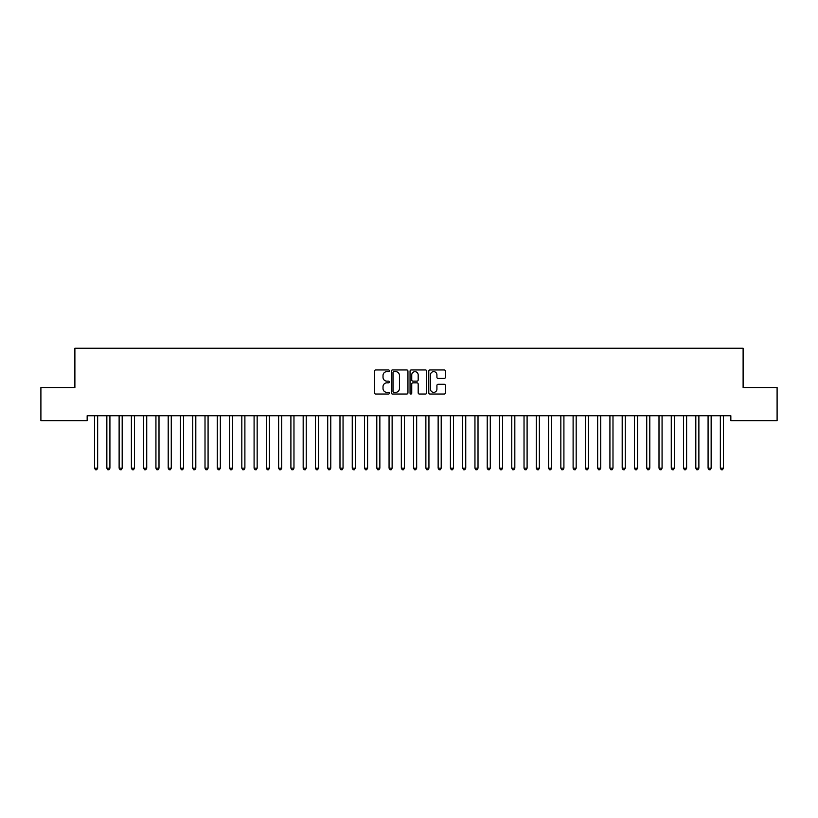 <?xml version="1.0" encoding="UTF-8"?>
<svg xmlns="http://www.w3.org/2000/svg" width="818" height="818" viewBox="0 0 818 818"><rect width="100%" height="100%" fill="white"/><g stroke="black" fill="none" stroke-linecap="round" stroke-linejoin="round"><path stroke-width="1.23" d="M389.368 370.789A0.838 0.838 0 0 0 388.53 369.951L375.728 369.951A1.207 1.207 0 0 0 374.521 371.157L374.521 392.834A1.207 1.207 0 0 0 375.728 394.041L388.53 394.041A0.838 0.838 0 0 0 389.368 393.192A0.838 0.838 0 0 0 388.53 392.354L386.873 392.354A3.855 3.855 0 0 1 383.018 388.499L383.018 386.689A3.855 3.855 0 0 1 386.873 382.834L388.53 382.834A0.838 0.838 0 0 0 389.368 381.996A0.838 0.838 0 0 0 388.53 381.147L386.873 381.147A3.855 3.855 0 0 1 383.018 377.292L383.018 375.493A3.855 3.855 0 0 1 386.873 371.638L388.53 371.638A0.838 0.838 0 0 0 389.368 370.789M444.194 378.437A1.207 1.207 0 0 0 445.401 377.241L445.401 371.157A1.207 1.207 0 0 0 444.194 369.951L429.982 369.951A1.207 1.207 0 0 0 428.785 371.157L428.785 392.834A1.207 1.207 0 0 0 429.982 394.041L444.194 394.041A1.207 1.207 0 0 0 445.401 392.834L445.401 385.482A1.207 1.207 0 0 0 444.194 384.286L438.121 384.286A1.207 1.207 0 0 0 436.914 385.482L436.914 389.133A3.221 3.221 0 0 1 433.693 392.354A3.221 3.221 0 0 1 430.472 389.133L430.472 374.859A3.221 3.221 0 0 1 433.693 371.638A3.221 3.221 0 0 1 436.914 374.859L436.914 377.241A1.207 1.207 0 0 0 438.121 378.437L444.194 378.437M730.842 415.738L87.158 415.738L87.158 420.646L40.9 420.646L40.9 387.517L74.888 387.517L74.888 348.253L743.112 348.253L743.112 387.517L777.1 387.517L777.1 420.646L730.842 420.646L730.842 415.738M407.947 371.157A1.207 1.207 0 0 0 406.74 369.951L392.528 369.951A1.207 1.207 0 0 0 391.321 371.157L391.321 392.834A1.207 1.207 0 0 0 392.528 394.041L406.74 394.041A1.207 1.207 0 0 0 407.947 392.834L407.947 371.157M411.26 369.951L425.472 369.951A1.207 1.207 0 0 1 426.679 371.157L426.679 392.834A1.207 1.207 0 0 1 425.472 394.041L419.389 394.041A1.207 1.207 0 0 1 418.182 392.834L418.182 384.041A1.207 1.207 0 0 0 416.976 382.834L412.947 382.834A1.207 1.207 0 0 0 411.74 384.041L411.74 393.192A0.838 0.838 0 0 1 410.902 394.041A0.838 0.838 0 0 1 410.053 393.192L410.053 371.157A1.207 1.207 0 0 1 411.26 369.951M393.857 371.638A0.838 0.838 0 0 0 393.008 372.476L393.008 391.505A0.838 0.838 0 0 0 393.857 392.354L395.605 392.354A3.855 3.855 0 0 0 399.46 388.499L399.46 375.493A3.855 3.855 0 0 0 395.605 371.638L393.857 371.638M418.182 374.92A3.221 3.221 0 0 0 414.961 371.699A3.221 3.221 0 0 0 411.74 374.92L411.74 379.951A1.207 1.207 0 0 0 412.947 381.147L416.976 381.147A1.207 1.207 0 0 0 418.182 379.951L418.182 374.92M94.418 415.738L94.489 415.912A1.227 1.227 0 0 1 94.581 416.372L94.581 468.152L97.649 468.152L97.649 416.372A1.227 1.227 0 0 1 97.741 415.912L97.812 415.738M97.649 468.152L96.728 469.747L95.502 469.747L94.581 468.152M106.688 415.738L106.759 415.912A1.227 1.227 0 0 1 106.851 416.372L106.851 468.152L109.919 468.152L109.919 416.372A1.227 1.227 0 0 1 110.011 415.912L110.082 415.738M109.919 468.152L108.998 469.747L107.772 469.747L106.851 468.152M118.958 415.738L119.029 415.912A1.227 1.227 0 0 1 119.121 416.372L119.121 468.152L122.189 468.152L122.189 416.372A1.227 1.227 0 0 1 122.281 415.912L122.352 415.738M122.189 468.152L121.268 469.747L120.041 469.747L119.121 468.152M131.228 415.738L131.299 415.912A1.227 1.227 0 0 1 131.391 416.372L131.391 468.152L134.459 468.152L134.459 416.372A1.227 1.227 0 0 1 134.551 415.912L134.622 415.738M134.459 468.152L133.538 469.747L132.311 469.747L131.391 468.152M143.498 415.738L143.569 415.912A1.227 1.227 0 0 1 143.661 416.372L143.661 468.152L146.729 468.152L146.729 416.372A1.227 1.227 0 0 1 146.821 415.912L146.892 415.738M146.729 468.152L145.808 469.747L144.582 469.747L143.661 468.152M155.768 415.738L155.839 415.912A1.227 1.227 0 0 1 155.931 416.372L155.931 468.152L158.999 468.152L158.999 416.372A1.227 1.227 0 0 1 159.091 415.912L159.162 415.738M158.999 468.152L158.078 469.747L156.851 469.747L155.931 468.152M168.038 415.738L168.109 415.912A1.227 1.227 0 0 1 168.201 416.372L168.201 468.152L171.269 468.152L171.269 416.372A1.227 1.227 0 0 1 171.361 415.912L171.432 415.738M171.269 468.152L170.349 469.747L169.121 469.747L168.201 468.152M180.308 415.738L180.379 415.912A1.227 1.227 0 0 1 180.471 416.372L180.471 468.152L183.539 468.152L183.539 416.372A1.227 1.227 0 0 1 183.631 415.912L183.702 415.738M183.539 468.152L182.618 469.747L181.392 469.747L180.471 468.152M192.578 415.738L192.649 415.912A1.227 1.227 0 0 1 192.741 416.372L192.741 468.152L195.809 468.152L195.809 416.372A1.227 1.227 0 0 1 195.901 415.912L195.972 415.738M195.809 468.152L194.888 469.747L193.661 469.747L192.741 468.152M204.848 415.738L204.919 415.912A1.227 1.227 0 0 1 205.011 416.372L205.011 468.152L208.079 468.152L208.079 416.372A1.227 1.227 0 0 1 208.171 415.912L208.242 415.738M208.079 468.152L207.158 469.747L205.931 469.747L205.011 468.152M217.118 415.738L217.189 415.912A1.227 1.227 0 0 1 217.281 416.372L217.281 468.152L220.349 468.152L220.349 416.372A1.227 1.227 0 0 1 220.441 415.912L220.512 415.738M220.349 468.152L219.428 469.747L218.202 469.747L217.281 468.152M229.388 415.738L229.459 415.912A1.227 1.227 0 0 1 229.551 416.372L229.551 468.152L232.619 468.152L232.619 416.372A1.227 1.227 0 0 1 232.711 415.912L232.782 415.738M232.619 468.152L231.698 469.747L230.471 469.747L229.551 468.152M241.658 415.738L241.729 415.912A1.227 1.227 0 0 1 241.821 416.372L241.821 468.152L244.889 468.152L244.889 416.372A1.227 1.227 0 0 1 244.981 415.912L245.052 415.738M244.889 468.152L243.968 469.747L242.742 469.747L241.821 468.152M253.928 415.738L253.999 415.912A1.227 1.227 0 0 1 254.091 416.372L254.091 468.152L257.159 468.152L257.159 416.372A1.227 1.227 0 0 1 257.251 415.912L257.322 415.738M257.159 468.152L256.238 469.747L255.011 469.747L254.091 468.152M266.198 415.738L266.269 415.912A1.227 1.227 0 0 1 266.361 416.372L266.361 468.152L269.429 468.152L269.429 416.372A1.227 1.227 0 0 1 269.521 415.912L269.592 415.738M269.429 468.152L268.509 469.747L267.281 469.747L266.361 468.152M278.468 415.738L278.539 415.912A1.227 1.227 0 0 1 278.631 416.372L278.631 468.152L281.699 468.152L281.699 416.372A1.227 1.227 0 0 1 281.791 415.912L281.862 415.738M281.699 468.152L280.779 469.747L279.551 469.747L278.631 468.152M290.738 415.738L290.809 415.912A1.227 1.227 0 0 1 290.901 416.372L290.901 468.152L293.969 468.152L293.969 416.372A1.227 1.227 0 0 1 294.061 415.912L294.132 415.738M293.969 468.152L293.048 469.747L291.821 469.747L290.901 468.152M303.008 415.738L303.079 415.912A1.227 1.227 0 0 1 303.171 416.372L303.171 468.152L306.239 468.152L306.239 416.372A1.227 1.227 0 0 1 306.331 415.912L306.402 415.738M306.239 468.152L305.319 469.747L304.091 469.747L303.171 468.152M315.278 415.738L315.349 415.912A1.227 1.227 0 0 1 315.441 416.372L315.441 468.152L318.509 468.152L318.509 416.372A1.227 1.227 0 0 1 318.601 415.912L318.672 415.738M318.509 468.152L317.589 469.747L316.361 469.747L315.441 468.152M327.548 415.738L327.619 415.912A1.227 1.227 0 0 1 327.711 416.372L327.711 468.152L330.779 468.152L330.779 416.372A1.227 1.227 0 0 1 330.871 415.912L330.942 415.738M330.779 468.152L329.858 469.747L328.631 469.747L327.711 468.152M339.818 415.738L339.889 415.912A1.227 1.227 0 0 1 339.981 416.372L339.981 468.152L343.049 468.152L343.049 416.372A1.227 1.227 0 0 1 343.141 415.912L343.212 415.738M343.049 468.152L342.129 469.747L340.901 469.747L339.981 468.152M352.088 415.738L352.159 415.912A1.227 1.227 0 0 1 352.251 416.372L352.251 468.152L355.319 468.152L355.319 416.372A1.227 1.227 0 0 1 355.411 415.912L355.482 415.738M355.319 468.152L354.399 469.747L353.171 469.747L352.251 468.152M364.358 415.738L364.429 415.912A1.227 1.227 0 0 1 364.521 416.372L364.521 468.152L367.589 468.152L367.589 416.372A1.227 1.227 0 0 1 367.681 415.912L367.752 415.738M367.589 468.152L366.668 469.747L365.441 469.747L364.521 468.152M376.628 415.738L376.699 415.912A1.227 1.227 0 0 1 376.791 416.372L376.791 468.152L379.859 468.152L379.859 416.372A1.227 1.227 0 0 1 379.951 415.912L380.022 415.738M379.859 468.152L378.939 469.747L377.711 469.747L376.791 468.152M388.898 415.738L388.969 415.912A1.227 1.227 0 0 1 389.061 416.372L389.061 468.152L392.129 468.152L392.129 416.372A1.227 1.227 0 0 1 392.221 415.912L392.292 415.738M392.129 468.152L391.209 469.747L389.981 469.747L389.061 468.152M401.168 415.738L401.239 415.912A1.227 1.227 0 0 1 401.331 416.372L401.331 468.152L404.399 468.152L404.399 416.372A1.227 1.227 0 0 1 404.491 415.912L404.562 415.738M404.399 468.152L403.478 469.747L402.251 469.747L401.331 468.152M413.438 415.738L413.509 415.912A1.227 1.227 0 0 1 413.601 416.372L413.601 468.152L416.669 468.152L416.669 416.372A1.227 1.227 0 0 1 416.761 415.912L416.832 415.738M416.669 468.152L415.749 469.747L414.521 469.747L413.601 468.152M425.708 415.738L425.779 415.912A1.227 1.227 0 0 1 425.871 416.372L425.871 468.152L428.939 468.152L428.939 416.372A1.227 1.227 0 0 1 429.031 415.912L429.102 415.738M428.939 468.152L428.019 469.747L426.791 469.747L425.871 468.152M437.978 415.738L438.049 415.912A1.227 1.227 0 0 1 438.141 416.372L438.141 468.152L441.209 468.152L441.209 416.372A1.227 1.227 0 0 1 441.301 415.912L441.372 415.738M441.209 468.152L440.288 469.747L439.061 469.747L438.141 468.152M450.248 415.738L450.319 415.912A1.227 1.227 0 0 1 450.411 416.372L450.411 468.152L453.479 468.152L453.479 416.372A1.227 1.227 0 0 1 453.571 415.912L453.642 415.738M453.479 468.152L452.558 469.747L451.331 469.747L450.411 468.152M462.518 415.738L462.589 415.912A1.227 1.227 0 0 1 462.681 416.372L462.681 468.152L465.749 468.152L465.749 416.372A1.227 1.227 0 0 1 465.841 415.912L465.912 415.738M465.749 468.152L464.829 469.747L463.601 469.747L462.681 468.152M474.788 415.738L474.859 415.912A1.227 1.227 0 0 1 474.951 416.372L474.951 468.152L478.019 468.152L478.019 416.372A1.227 1.227 0 0 1 478.111 415.912L478.182 415.738M478.019 468.152L477.099 469.747L475.871 469.747L474.951 468.152M487.058 415.738L487.129 415.912A1.227 1.227 0 0 1 487.221 416.372L487.221 468.152L490.289 468.152L490.289 416.372A1.227 1.227 0 0 1 490.381 415.912L490.452 415.738M490.289 468.152L489.368 469.747L488.141 469.747L487.221 468.152M499.328 415.738L499.399 415.912A1.227 1.227 0 0 1 499.491 416.372L499.491 468.152L502.559 468.152L502.559 416.372A1.227 1.227 0 0 1 502.651 415.912L502.722 415.738M502.559 468.152L501.639 469.747L500.411 469.747L499.491 468.152M511.598 415.738L511.669 415.912A1.227 1.227 0 0 1 511.761 416.372L511.761 468.152L514.829 468.152L514.829 416.372A1.227 1.227 0 0 1 514.921 415.912L514.992 415.738M514.829 468.152L513.909 469.747L512.681 469.747L511.761 468.152M523.868 415.738L523.939 415.912A1.227 1.227 0 0 1 524.031 416.372L524.031 468.152L527.099 468.152L527.099 416.372A1.227 1.227 0 0 1 527.191 415.912L527.262 415.738M527.099 468.152L526.178 469.747L524.952 469.747L524.031 468.152M536.138 415.738L536.209 415.912A1.227 1.227 0 0 1 536.301 416.372L536.301 468.152L539.369 468.152L539.369 416.372A1.227 1.227 0 0 1 539.461 415.912L539.532 415.738M539.369 468.152L538.448 469.747L537.221 469.747L536.301 468.152M548.408 415.738L548.479 415.912A1.227 1.227 0 0 1 548.571 416.372L548.571 468.152L551.639 468.152L551.639 416.372A1.227 1.227 0 0 1 551.731 415.912L551.802 415.738M551.639 468.152L550.718 469.747L549.491 469.747L548.571 468.152M560.678 415.738L560.749 415.912A1.227 1.227 0 0 1 560.841 416.372L560.841 468.152L563.909 468.152L563.909 416.372A1.227 1.227 0 0 1 564.001 415.912L564.072 415.738M563.909 468.152L562.989 469.747L561.761 469.747L560.841 468.152M572.948 415.738L573.019 415.912A1.227 1.227 0 0 1 573.111 416.372L573.111 468.152L576.179 468.152L576.179 416.372A1.227 1.227 0 0 1 576.271 415.912L576.342 415.738M576.179 468.152L575.259 469.747L574.031 469.747L573.111 468.152M585.218 415.738L585.289 415.912A1.227 1.227 0 0 1 585.381 416.372L585.381 468.152L588.449 468.152L588.449 416.372A1.227 1.227 0 0 1 588.541 415.912L588.612 415.738M588.449 468.152L587.529 469.747L586.301 469.747L585.381 468.152M597.488 415.738L597.559 415.912A1.227 1.227 0 0 1 597.651 416.372L597.651 468.152L600.719 468.152L600.719 416.372A1.227 1.227 0 0 1 600.811 415.912L600.882 415.738M600.719 468.152L599.798 469.747L598.571 469.747L597.651 468.152M609.758 415.738L609.829 415.912A1.227 1.227 0 0 1 609.921 416.372L609.921 468.152L612.989 468.152L612.989 416.372A1.227 1.227 0 0 1 613.081 415.912L613.152 415.738M612.989 468.152L612.068 469.747L610.841 469.747L609.921 468.152M622.028 415.738L622.099 415.912A1.227 1.227 0 0 1 622.191 416.372L622.191 468.152L625.259 468.152L625.259 416.372A1.227 1.227 0 0 1 625.351 415.912L625.422 415.738M625.259 468.152L624.338 469.747L623.111 469.747L622.191 468.152M634.298 415.738L634.369 415.912A1.227 1.227 0 0 1 634.461 416.372L634.461 468.152L637.529 468.152L637.529 416.372A1.227 1.227 0 0 1 637.621 415.912L637.692 415.738M637.529 468.152L636.609 469.747L635.381 469.747L634.461 468.152M646.568 415.738L646.639 415.912A1.227 1.227 0 0 1 646.731 416.372L646.731 468.152L649.799 468.152L649.799 416.372A1.227 1.227 0 0 1 649.891 415.912L649.962 415.738M649.799 468.152L648.879 469.747L647.651 469.747L646.731 468.152M658.838 415.738L658.909 415.912A1.227 1.227 0 0 1 659.001 416.372L659.001 468.152L662.069 468.152L662.069 416.372A1.227 1.227 0 0 1 662.161 415.912L662.232 415.738M662.069 468.152L661.149 469.747L659.921 469.747L659.001 468.152M671.108 415.738L671.179 415.912A1.227 1.227 0 0 1 671.271 416.372L671.271 468.152L674.339 468.152L674.339 416.372A1.227 1.227 0 0 1 674.431 415.912L674.502 415.738M674.339 468.152L673.418 469.747L672.191 469.747L671.271 468.152M683.378 415.738L683.449 415.912A1.227 1.227 0 0 1 683.541 416.372L683.541 468.152L686.609 468.152L686.609 416.372A1.227 1.227 0 0 1 686.701 415.912L686.772 415.738M686.609 468.152L685.688 469.747L684.462 469.747L683.541 468.152M695.648 415.738L695.719 415.912A1.227 1.227 0 0 1 695.811 416.372L695.811 468.152L698.879 468.152L698.879 416.372A1.227 1.227 0 0 1 698.971 415.912L699.042 415.738M698.879 468.152L697.958 469.747L696.731 469.747L695.811 468.152M707.918 415.738L707.989 415.912A1.227 1.227 0 0 1 708.081 416.372L708.081 468.152L711.149 468.152L711.149 416.372A1.227 1.227 0 0 1 711.241 415.912L711.312 415.738M711.149 468.152L710.229 469.747L709.001 469.747L708.081 468.152M720.188 415.738L720.259 415.912A1.227 1.227 0 0 1 720.351 416.372L720.351 468.152L723.419 468.152L723.419 416.372A1.227 1.227 0 0 1 723.511 415.912L723.582 415.738M723.419 468.152L722.499 469.747L721.271 469.747L720.351 468.152"/></g></svg>
